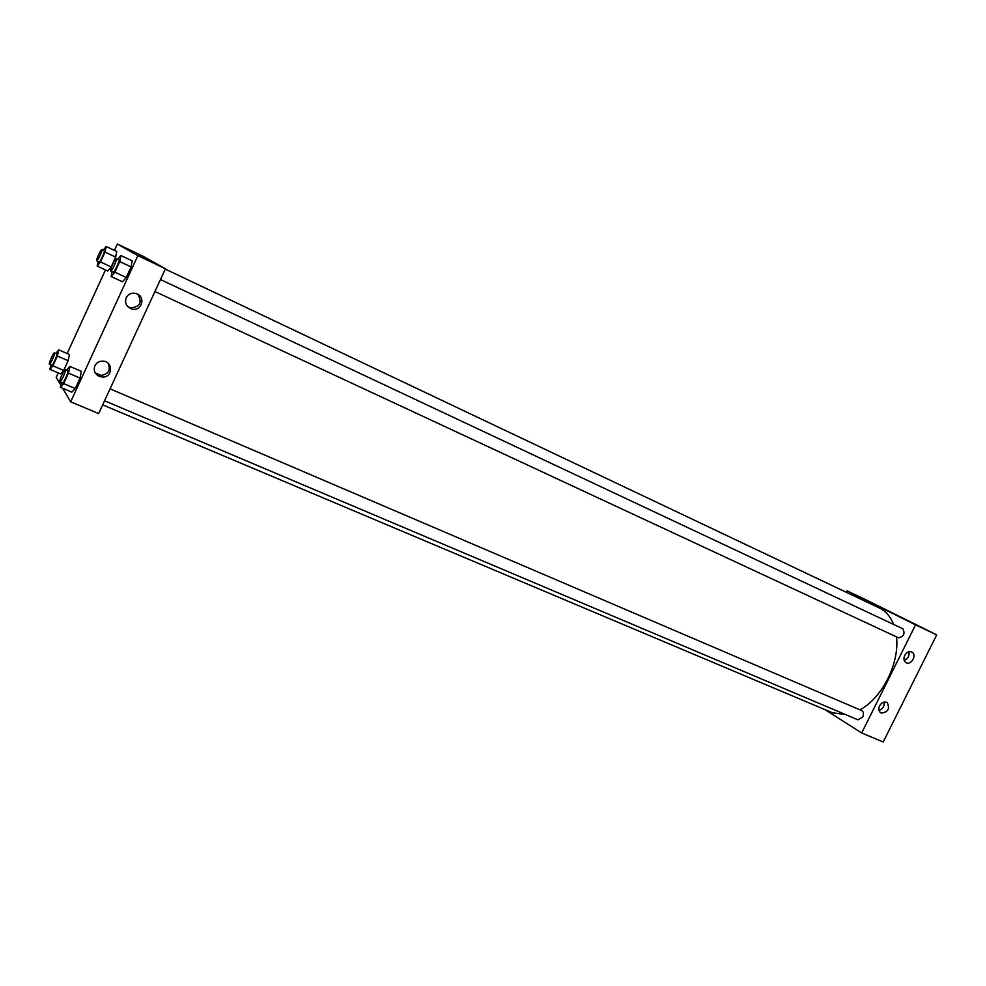 <?xml version="1.0" encoding="UTF-8"?>
<svg xmlns="http://www.w3.org/2000/svg" width="986" height="986" viewBox="0 0 986 986"><rect width="100%" height="100%" fill="white"/><g stroke="black" fill="none" stroke-linecap="round" stroke-linejoin="round"><path stroke-width="1.48" d="M861.678 732.98L883.209 741.99L936.7 634.885L867.446 600.536L936.7 634.885L915.563 624.853L861.678 732.98L825.183 709.698M104.565 400.784L857.956 719.829L862.725 716.982C863.958 713.938 863.637 711.806 861.789 710.61L110.062 388.854M846.432 592.34L847.147 590.885L915.563 624.853M898.419 637.769L898.505 637.806C903.842 636.623 905.284 633.616 902.819 628.772L160.459 279.543M102.68 404.864L832.369 712.742L845.495 714.542M859.891 709.797C882.014 698.347 899.75 663.122 896.496 636.87M893.624 624.446C890.481 616.533 885.711 611.037 879.315 607.943L165.278 269.092M911.668 651.98L911.964 652.128C917.362 654.914 910.953 665.969 905.912 662.567C903.805 660.953 903.398 658.562 904.717 655.419C906.602 652.251 908.932 651.105 911.668 651.98L911.964 652.128M881.225 713.038L880.461 712.595C878.649 710.931 878.366 708.663 879.598 705.791C881.817 702.266 884.38 701.231 887.264 702.673C890.038 708.848 888.016 712.299 881.225 713.038M883.209 741.99L936.7 634.885M904.211 660.386C908.044 658.722 909.597 655.863 908.882 651.783M879.031 710.425C882.889 708.946 884.565 706.161 884.048 702.069M847.147 590.885L867.446 600.536M889.643 611.813L881.102 607.684M98.674 413.565L165.438 268.759L137.855 255.67L70.659 401.832L98.674 413.565M114.45 250.395L117.371 244.01L142.699 256.052L165.438 268.759M137.128 293.914C146.064 297.587 141.232 311.699 131.976 309.037C126.479 306.942 124.556 303.17 126.196 297.723C128.316 293.951 131.557 292.534 135.932 293.458L137.128 293.914M99.179 376.344C94.755 373.928 93.325 370.403 94.89 365.794C96.566 362.614 99.266 361.061 103 361.147C113.439 361.492 112.798 377.712 102.396 377.059L99.179 376.344M69.476 354.529L68.157 360.691L69.476 354.529L58.778 349.894L57.385 356.045L52.911 365.818L49.867 369.331L50.878 364.894M63.696 370.428L68.157 360.691L63.696 370.428L60.59 373.904L63.696 370.428L52.911 365.818M116.755 251.492L115.682 257.112L116.755 251.492L106.155 246.475L105.021 252.096L100.51 261.956L97.183 266.084L98.119 261.5M111.171 266.935L115.682 257.112L111.171 266.935L107.794 271.014L111.171 266.935L100.51 261.956M132.173 260.834L131.113 266.935L132.173 260.834L120.859 255.497L119.725 261.586L114.869 272.173L111.196 276.536L112.145 271.581M126.257 277.473L131.113 266.935L126.257 277.473L122.535 281.799L126.257 277.473L114.869 272.173M70.659 401.832L62.611 388.225M60.824 385.193L56.202 377.391L58.26 372.905M117.371 244.01L137.855 255.67M67.147 353.518L105.477 269.942M71.842 392.12L75.232 388.509L80.026 378.069L81.382 371.352L80.026 378.069L75.232 388.509L71.842 392.12L60.368 387.288L61.403 382.506M127.835 306.683L130.534 307.854C139.987 307.065 142.428 302.542 137.843 294.284M95.248 372.893L101.139 375.444C108.435 374.138 110.789 370.12 108.238 363.403M150.34 260.6L139.199 255.325M55.721 353.469L58.778 349.894M51.753 365.227L51.814 365.288C52.702 366.003 57.964 354.097 56.831 353.949L54.44 352.914C53.601 352.224 48.573 363.39 49.349 364.204L49.423 364.265C50.298 364.98 55.573 353.062 54.44 352.914M57.385 356.045L68.157 360.691M49.867 369.331L60.59 373.904M103.234 250.136L106.155 246.475M96.727 260.846L99.093 261.956C99.98 262.707 105.391 250.814 104.245 250.617L101.878 249.507C101.016 248.768 95.679 260.452 96.702 260.834L96.727 260.846C97.602 261.598 103.012 249.692 101.878 249.507M105.021 252.096L115.682 257.112M97.183 266.084L107.794 271.014M66.555 370.231L69.932 366.435L68.515 373.139L63.696 383.628L60.368 387.288M62.389 382.876L62.475 382.95C63.511 383.751 69.143 370.97 67.837 370.773L65.286 369.676C64.312 368.912 58.938 380.842 59.826 381.792L59.912 381.865C60.935 382.667 66.58 369.873 65.286 369.676M69.932 366.435L81.382 371.352M68.515 373.139L80.026 378.069M63.696 383.628L75.232 388.509M117.63 259.392L120.859 255.497M110.728 270.928L113.267 272.099C114.29 272.949 120.095 260.181 118.801 259.934L116.274 258.751C115.263 257.925 109.532 270.447 110.703 270.916L110.728 270.928C111.751 271.766 117.556 258.985 116.274 258.751M119.725 261.586L131.113 266.935M111.196 276.536L122.535 281.799M154.938 291.511L898.505 637.806M131.976 309.037L130.534 307.854M102.396 377.059L101.139 375.444M49.423 364.265L51.814 365.288M59.912 381.865L62.475 382.95"/></g></svg>
